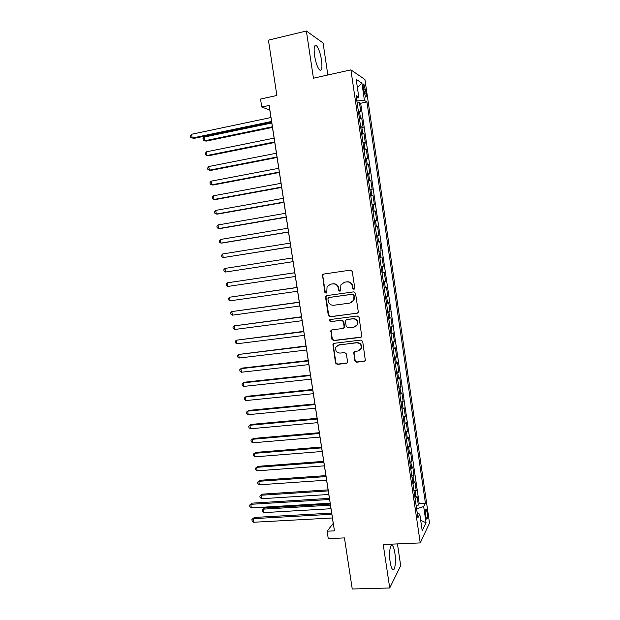 <?xml version="1.0" encoding="UTF-8"?>
<svg xmlns="http://www.w3.org/2000/svg" width="620" height="620" viewBox="0 0 620 620"><rect width="100%" height="100%" fill="white"/><g stroke="black" fill="none" stroke-linecap="round" stroke-linejoin="round"><path stroke-width="0.93" d="M353.849 289.269L354.749 288.029L352.276 271.452L350.533 270.111L323.57 274.079L322.501 274.831L324.803 292.229L326.004 293.159L326.763 292.609L327.065 286.704L330.561 284.2L332.8 283.882C335.738 283.766 337.582 285.192 338.319 288.161L338.644 290.284L339.853 291.222L340.644 290.64L340.868 284.867L344.48 282.216L346.735 281.891C349.703 281.774 351.563 283.208 352.307 286.184L352.625 288.323L353.849 289.269M394.863 553.094C394.258 549.188 393.444 546.685 392.437 545.585C390.22 543.019 388.756 553.179 390.158 561.984C390.771 565.889 391.584 568.385 392.584 569.47C394.863 572.004 396.242 561.673 394.863 553.094M321.509 60.078C320.315 53.01 318.649 48.213 316.518 45.694C314.278 44.392 313.627 47.694 314.565 55.598C315.789 62.721 317.448 67.51 319.556 69.952C321.796 71.215 322.454 67.921 321.509 60.078M427.226 512.693L426.289 509.47C425.429 509.33 425.219 511.461 425.677 515.856L426.614 519.072C427.475 519.188 427.684 517.064 427.226 512.693M354.787 360.84L356.523 362.204L364.126 361.351L365.335 360.39L362.7 341.442L360.956 340.078L334.041 343.317L332.901 344.17L335.513 363.018L337.218 364.374L346.278 363.359L347.448 362.452L347.541 361.662L346.379 353.927L344.658 352.571L340.155 353.098C336.567 352.749 335.133 350.788 335.854 347.216L338.923 344.914L356.639 342.798C360.166 343.077 361.638 344.983 361.08 348.502L357.872 351.036L354.904 351.377L353.718 352.3L354.787 360.84L355.175 360.592L356.903 361.956L364.955 360.972M327.841 74.997L323.09 42.989L306.373 31L268.421 40.145L276.869 95.48L260.54 99.06L261.764 107.043L269.165 105.447L334.444 530.844L327.112 531.208L328.267 538.656L344.441 537.904L352.245 589L389.716 587.985L400.69 565.711L397.451 543.895M306.373 31L313.433 78.198L350.897 69.866L420.236 542.911L383.214 544.515L389.716 587.985M356.965 313.301L358.151 312.387L358.252 311.55L355.516 293.206L353.772 291.865L326.825 295.601L325.725 296.391L325.578 297.344L328.321 315.479L330.034 316.82L357.546 313.1M359.112 317.37L361.747 336.435L360.553 337.373L333.63 340.644L331.925 339.295L330.871 330.685L332.002 329.856L342.852 328.492L344.007 327.616L344.115 326.763L343.341 321.602L341.62 320.253L330.321 321.71L329.212 320.137L329.995 319.563L357.368 316.014L359.112 317.37M416.082 505.246L418.337 505.114L417.043 496.318L416.097 498.023L415.229 492.117L414.276 492.908M413.935 490.591L416.19 490.451L414.896 481.632L413.935 483.243L413.067 477.322L412.099 478.074M411.781 475.896L414.036 475.742L412.742 466.907L411.765 468.433L410.897 462.497L409.921 463.21M409.626 461.171L411.882 461.001L410.587 452.143L409.588 453.584L408.719 447.632L407.743 448.307M407.464 446.408L409.719 446.229L408.417 437.348L407.41 438.696L406.534 432.729L405.55 433.364M405.294 431.613L407.549 431.419L406.247 422.514L405.224 423.77L404.349 417.795L403.357 418.392M403.124 416.772L405.379 416.57L404.077 407.65L403.039 408.812L402.155 402.822L401.163 403.38M400.946 401.907L403.202 401.69L401.892 392.747L400.838 393.816L399.962 387.81L398.954 388.329M398.761 387.004L401.024 386.772L399.706 377.805L398.637 378.789L397.761 372.76L396.746 373.248M396.575 372.062L398.831 371.814L397.521 362.824L396.436 363.715L395.552 357.678L394.529 358.128M394.382 357.081L396.637 356.826L395.32 347.812L394.219 348.611L393.336 342.558L392.313 342.969M392.181 342.07L394.444 341.798L393.119 332.769L392.003 333.467L391.119 327.406L390.089 327.771M389.972 327.019L392.235 326.74L390.918 317.68L389.786 318.293L388.895 312.209L387.856 312.534M387.763 311.93L390.026 311.635L388.701 302.56L387.554 303.072L386.663 296.98L385.617 297.267M385.547 296.81L387.818 296.5L386.485 287.401L385.322 287.82L384.431 281.713L383.377 281.961M383.331 281.651L385.594 281.325L384.26 272.203L383.083 272.529L382.191 266.406L381.13 266.608M381.106 266.453L383.369 266.12L382.036 256.974L380.843 257.199L379.944 251.061L378.874 251.224L381.137 250.868L379.797 241.699L377.534 242.056M377.518 241.978L378.595 241.839L377.688 235.678L378.905 235.585L377.557 226.393L375.294 226.765M375.255 226.533L376.34 226.432L375.433 220.263L376.666 220.263L375.317 211.048L373.046 211.435M372.992 211.048L374.077 210.994L373.17 204.802L374.418 204.902L373.062 195.672L370.791 196.059M370.714 195.533L371.814 195.509L370.899 189.309L372.163 189.503L370.806 180.25L368.536 180.653M368.435 179.971L369.536 179.994L368.629 173.77L369.908 174.073L368.551 164.788L366.273 165.215M366.149 164.37L367.265 164.432L366.35 158.201L367.644 158.596L366.281 149.296L364.01 149.73M363.863 148.738L364.978 148.839L364.064 142.592L365.374 143.088L364.01 133.757L361.731 134.207M361.569 133.06L362.692 133.207L361.77 126.937L363.095 127.534L361.731 118.188L359.267 117.343M359.453 118.653L361.731 118.188M363.343 88.187L365.513 97.061C366.265 97.557 366.451 96.216 366.071 93.039L363.901 84.181C363.149 83.669 362.964 85.002 363.343 88.187M350.897 69.866L364.932 79.492L429.513 523.055L420.236 542.911M418.337 505.114L419.19 503.518L425.405 503.161L366.947 101.944L364.444 100.487L356.856 100.928M425.405 503.161L423.677 506.525L426.041 522.753L422.212 530.751L419.779 514.096L417.911 517.723L356.082 95.62L358.794 97.193L356.182 79.344L361.91 83.119L364.444 100.487M361.142 348.316L361.452 348.285C362.01 344.759 360.538 342.86 357.019 342.573L356.639 342.798M419.19 503.518L360.67 103.261L359.445 102.571L360.817 111.949L358.344 111.05M362.692 133.207L364.01 133.757M364.978 148.839L366.281 149.296M367.265 164.432L368.551 164.788M369.536 179.994L370.806 180.25M371.814 195.509L373.062 195.672M374.077 210.994L375.317 211.048M376.34 226.432L377.557 226.393M378.595 241.839L379.797 241.699M381.137 250.868L379.944 251.061M383.369 266.12L382.191 266.406M385.594 281.325L384.431 281.713M387.818 296.5L386.663 296.98M390.026 311.635L388.895 312.209M392.235 326.74L391.119 327.406M394.444 341.798L393.336 342.558M396.637 356.826L395.552 357.678M398.831 371.814L397.761 372.76M401.024 386.772L399.962 387.81M403.202 401.69L402.155 402.822M405.379 416.57L404.349 417.795M407.549 431.419L406.534 432.729M409.719 446.229L408.719 447.632M411.882 461.001L410.897 462.497M414.036 475.742L413.067 477.322M416.19 490.451L415.229 492.117M417.299 513.267L416.601 508.818M356.903 100.921L356.508 98.27M332.397 517.979L333.235 523.404L327.112 531.208M261.764 107.043L269.785 109.996L270.948 117.537M271.653 122.163L329.39 498.371M330.135 503.184L331.654 513.104M357.167 103.052L359.445 102.571M360.67 103.261L366.947 101.944M356.469 98.285L358.794 97.193M361.77 126.937L360.646 126.775M364.064 142.592L362.94 142.468M366.35 158.201L365.234 158.123M368.629 173.77L367.521 173.732M370.899 189.309L369.807 189.309M373.17 204.802L372.078 204.848M375.433 220.263L374.348 220.348M377.688 235.678L376.611 235.802M379.773 257.385L380.843 257.199M382.029 272.754L383.083 272.529M384.276 288.083L385.322 287.82M355.647 326.593L357.763 324.423C358.414 320.835 356.95 318.905 353.369 318.618L346.526 319.633M386.516 303.382L387.554 303.072M388.748 318.634L389.786 318.293M390.98 333.854L392.003 333.467M393.196 349.037L394.219 348.611M395.421 364.18L396.436 363.715M397.629 379.285L398.637 378.789M399.838 394.359L400.838 393.816M402.039 409.386L403.039 408.812M404.24 424.39L405.224 423.77M406.425 439.347L407.41 438.696M408.611 454.274L409.588 453.584M410.796 469.162L411.765 468.433M412.974 484.011L413.935 483.243M419.779 514.096L417.252 513.251M415.144 498.829L416.097 498.023M416.648 508.811L423.677 506.525M357.399 87.676L361.91 83.119M426.041 522.753L420.686 520.335M354.206 289.153L353.02 288.207L352.703 286.068C351.959 283.092 350.099 281.666 347.138 281.782L346.735 281.891M344.115 282.278L347.138 281.782M330.251 284.255L333.219 283.766C336.156 283.658 337.993 285.076 338.737 288.037L339.055 290.16L340.21 291.106M323.725 274.055L322.764 275.745L325.237 292.097L326.353 293.043M326.817 295.601L326.012 297.213L328.747 315.309L330.46 316.649L357.345 313.139M353.656 295.213L352.431 294.267L328.778 297.53L327.903 298.755L328.244 300.987C328.98 303.932 330.809 305.358 333.738 305.265L349.905 303.087L353.625 300.251L354.043 295.081L352.431 294.267M328.887 297.499L352.827 294.136M351.114 302.754L354.012 300.111L354.377 297.329L353.989 297.468M354.043 295.081L354.377 297.329M331.808 329.894L331.173 331.375L332.343 339.086L334.048 340.426L361.266 337.086M343.488 328.251L344.519 326.577L343.751 321.423L342.023 320.075L330.321 321.71M329.964 319.563L329.638 319.959L330.739 321.532M354.214 327.065L357.376 324.609C358.035 321.013 356.562 319.075 352.981 318.796L346.704 319.602L345.549 320.478L345.441 321.338L346.216 326.5L347.944 327.848L354.214 327.065M354.516 351.478L354.012 352.858L355.175 360.592M359.647 350.362L361.08 348.502M337.784 345.231L357.019 342.573M333.769 343.372L333.211 344.805L335.924 362.762L337.629 364.118L347.076 363.002M271.785 122.985L204.088 137.105L204.67 140.794L206.173 141.12L272.459 127.41M204.088 137.105L202.98 138.671L203.213 140.143L204.67 140.794L272.366 126.775M271.622 121.458L192.216 138.074L191.603 134.261L271.017 117.521M271.731 122.148L193.82 138.423L190.735 137.407L190.487 135.888L191.603 134.261M274.11 138.12L206.429 151.83L207.01 155.512L208.498 155.775L274.776 142.468M206.429 151.83L205.321 153.373L205.553 154.837L207.01 155.512L274.683 141.903M276.427 153.225L208.762 166.524L209.351 170.19L210.823 170.399L277.078 157.488M208.762 166.524L207.654 168.028L207.886 169.493L209.351 170.19L277.001 157M278.737 168.299L211.095 181.187L211.676 184.845L213.141 184.993L279.38 172.476M211.095 181.187L209.978 182.66L210.211 184.117L211.676 184.845L279.31 172.058M281.046 183.326L213.419 195.804L214.001 199.462L215.458 199.547L281.674 187.434M213.419 195.804L212.304 197.253L212.536 198.71L214.001 199.462L281.62 187.077M283.348 198.323L215.737 210.397L216.318 214.04L217.76 214.071L283.96 202.353M215.737 210.397L214.621 211.808L214.846 213.264L216.318 214.04L283.921 202.066M285.642 213.28L218.054 224.952L218.635 228.586L220.061 228.555L286.246 217.233M218.054 224.952L216.93 226.339L217.163 227.788L218.635 228.586L286.215 217.016M287.928 228.206L220.363 239.475L220.937 243.102L222.363 243.009L288.525 232.074M220.363 239.475L219.232 240.831L219.465 242.273L220.937 243.102L288.502 231.934M290.214 243.094L222.665 253.968L223.239 257.579L290.796 246.892M222.665 253.968L221.534 255.285L221.766 256.726L223.239 257.579L290.788 246.814M292.493 257.951L224.967 268.421L225.54 272.033L293.066 261.663M224.967 268.421L223.828 269.708L224.06 271.149L225.54 272.033L293.066 261.656M294.763 272.722L227.261 282.844L227.835 286.44L295.337 276.466M294.771 272.769L227.261 282.844L226.122 284.099L226.347 285.541L227.835 286.44M297.019 287.44L229.547 297.228L230.121 300.824L297.608 291.245M297.042 287.548L229.547 297.228L228.408 298.46L228.633 299.894L230.121 300.824M299.274 302.118L231.826 311.589L232.399 315.169L299.871 305.978M299.305 302.297L231.826 311.589L230.687 312.79L230.911 314.216L232.399 315.169M301.522 316.766L234.104 325.911L234.678 329.483L302.126 320.687M301.56 317.014L234.104 325.911L232.957 327.081L233.182 328.507L234.678 329.483M303.761 331.375L236.383 340.202L236.949 343.767L304.374 335.358M303.815 331.692L236.383 340.202L235.228 341.341L235.453 342.767L236.949 343.767M306.001 345.952L238.646 354.454L239.212 358.011L306.621 349.99M306.063 346.332L238.646 354.454L237.491 355.57L237.716 356.988L239.212 358.011M308.233 360.499L242.234 368.086L240.909 368.675L241.475 372.233L308.861 364.591M308.303 360.949L240.909 368.675L239.746 369.76L239.979 371.178L241.475 372.233M310.457 375.007L244.481 382.222L243.164 382.873L243.73 386.415L311.101 379.161M310.543 375.519L243.164 382.873L242.001 383.927L242.226 385.338L243.73 386.415M312.681 389.484L246.721 396.32L245.412 397.032L245.977 400.567L313.325 393.692M312.767 390.058L245.412 397.032L244.249 398.055L244.474 399.466L245.977 400.567M314.898 403.922L248.953 410.393L247.659 411.153L248.225 414.679L315.549 408.193M314.999 404.565L247.659 411.153L246.496 412.153L246.721 413.555L248.225 414.679M317.107 418.329L251.185 424.429L249.899 425.25L250.465 428.769L317.773 422.654M317.215 419.043L249.899 425.25L248.728 426.219L248.953 427.622L250.465 428.769M319.315 432.706L253.41 438.441L252.138 439.309L252.697 442.82L319.99 437.085M319.432 433.481L252.138 439.309L250.968 440.246L251.185 441.649L252.697 442.82M321.517 447.043L255.634 452.414L254.371 453.344L254.929 456.847L322.199 451.484M321.648 447.888L254.371 453.344L253.192 454.251L253.417 455.646L254.929 456.847M323.71 461.357L257.85 466.356L256.595 467.341L257.153 470.836L324.399 465.845M323.849 462.257L256.595 467.341L255.417 468.224L257.85 466.356M257.153 470.836L255.642 469.619L255.417 468.224M325.903 475.625L260.059 480.268L258.819 481.306L259.369 484.793L326.601 480.175M326.05 476.594L258.819 481.306L257.633 482.159L260.059 480.268M259.369 484.793L257.858 483.554L257.633 482.159M328.089 489.87L262.268 494.148L261.028 495.24L261.586 498.72L328.794 494.473M328.244 490.9L261.028 495.24L259.85 496.062L262.268 494.148M261.586 498.72L260.067 497.457L259.85 496.062M329.46 498.371L252.115 503.146L250.798 504.316L329.631 499.48M251.371 507.904L249.821 506.579L249.597 505.145L250.798 504.316L251.371 507.904L330.204 503.184M249.597 505.145L252.115 503.146M330.266 504.075L264.469 507.997L263.244 509.144L263.795 512.616L330.979 508.733M330.437 505.168L263.244 509.144L262.051 509.942L264.469 507.997M263.795 512.616L262.276 511.322L262.051 509.942M331.723 513.104L254.401 517.437L253.092 518.661L331.901 514.275M253.665 522.249L252.115 520.901L251.891 519.467L253.092 518.661L253.665 522.249L332.475 517.971M251.891 519.467L254.401 517.437M360.398 117.529L359.476 111.251M363.615 90.032L365.575 89.613M364.18 93.442L366.071 93.039M352.703 286.068L352.307 286.184M344.883 282.1L344.48 282.216M339.055 290.16L338.644 290.284M338.737 288.037L338.319 288.161M333.219 283.766L332.8 283.882M330.987 284.084L330.561 284.2M325.237 292.097L324.803 292.229M322.764 275.745L322.322 275.838M353.02 288.207L352.625 288.323M330.46 316.649L330.034 316.82M328.747 315.309L328.321 315.479M326.012 297.213L325.578 297.344M329.212 297.399L328.778 297.53M334.048 340.426L333.63 340.644M332.343 339.086L331.925 339.295M331.173 331.375L330.755 331.568M344.519 326.577L344.115 326.763M343.751 321.423L343.341 321.602M342.023 320.075L341.62 320.253M353.369 318.618L352.981 318.796M347.107 319.424L346.704 319.602M339.326 344.689L338.923 344.914M346.673 363.103L346.278 363.359M337.629 364.118L337.218 364.374M335.924 362.762L335.513 363.018M333.211 344.805L332.785 345.022M391.104 545.646L392.437 545.585M314.627 46.136L316.518 45.694M425.824 509.493L426.289 509.47M363.297 84.305L363.901 84.181M322.942 274.738L322.501 274.831M326.159 296.252L325.725 296.391M354.012 300.111L353.625 300.251M331.297 330.491L330.871 330.685M344.41 327.422L344.007 327.616M329.638 319.959L329.212 320.137M357.763 324.423L357.376 324.609M333.32 343.945L332.901 344.17"/></g></svg>
